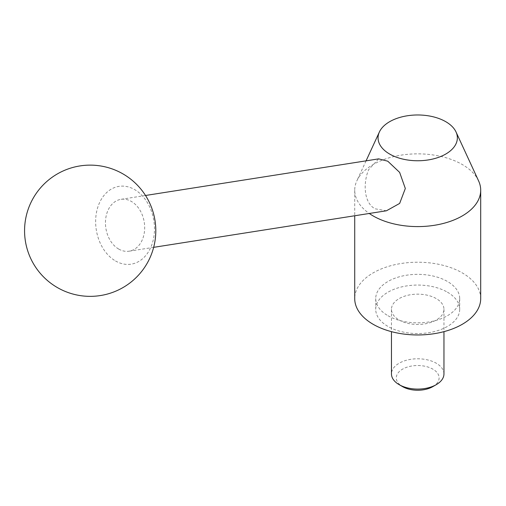 <?xml version="1.0" encoding="UTF-8"?>
<svg xmlns="http://www.w3.org/2000/svg" width="506" height="506" viewBox="0 0 506 506"><rect width="100%" height="100%" fill="white"/><g stroke="black" fill="none" stroke-linecap="round" stroke-linejoin="round"><path stroke-width="0.38" stroke-dasharray="2.53 1.9" d="M478.581 180.863A62.991 36.369 0 0 0 462.25 164.507A62.991 36.369 0 0 0 401.359 155.102A62.991 36.369 0 0 0 356.844 180.863A62.991 36.369 0 0 0 354.719 190.224A62.991 36.369 0 0 0 369.272 213.475M386.464 210.774L375.072 208.801C363.472 202.64 363.144 182.375 368.691 169.586L378.671 158.865M480.7 298.591A62.991 36.369 0 0 0 462.25 272.873A62.991 36.369 0 0 0 393.605 264.992A62.991 36.369 0 0 0 354.719 298.591M447.405 292.164A41.992 24.244 180 0 1 459.701 309.305A41.992 24.244 180 0 1 433.781 331.708A41.992 24.244 180 0 1 388.013 326.452A41.992 24.244 180 0 1 375.718 309.305A41.992 24.244 180 0 1 401.637 286.908A41.992 24.244 180 0 1 447.405 292.164M388.013 315.738A41.992 24.244 0 0 0 433.781 320.994A41.992 24.244 0 0 0 459.701 298.591A41.992 24.244 0 0 0 447.405 281.45A41.992 24.244 0 0 0 401.637 276.194A41.992 24.244 0 0 0 375.718 298.591A41.992 24.244 0 0 0 388.013 315.738M443.958 373.94A26.249 15.155 0 0 0 436.267 363.226A26.249 15.155 0 0 0 407.665 359.937A26.249 15.155 0 0 0 391.467 373.94M399.152 320.02A26.249 15.155 0 0 0 427.753 323.309A26.249 15.155 0 0 0 443.958 309.305A26.249 15.155 0 0 0 436.267 298.591A26.249 15.155 0 0 0 407.665 295.308A26.249 15.155 0 0 0 391.467 309.305A26.249 15.155 0 0 0 399.152 320.02M432.851 386.622A21.416 12.365 0 0 0 432.851 369.14A21.416 12.365 0 0 0 402.567 369.14A21.416 12.365 0 0 0 402.567 386.622M118.714 249.066A26.249 19.424 -98.9 0 0 129.131 251.191A26.249 19.424 -98.9 0 0 144.64 229.256A26.249 19.424 -98.9 0 0 131.408 201.464A26.249 19.424 -98.9 0 0 120.991 199.332A26.249 19.424 -98.9 0 0 105.482 221.267A26.249 19.424 -98.9 0 0 118.714 249.066M115.539 260.969A39.367 29.133 -98.9 0 0 152.901 241.337A39.367 29.133 -98.9 0 0 134.583 189.56A39.367 29.133 -98.9 0 0 97.222 209.193A39.367 29.133 -98.9 0 0 115.539 260.969M366.078 160.838L356.844 180.863M459.701 298.591L459.701 309.305M443.958 309.305L443.958 331.651M153.666 247.339L129.131 251.191M145.519 195.48L120.991 199.332M391.467 309.305L391.467 331.651M375.718 298.591L375.718 309.305M354.719 190.224L354.719 215.758"/><path stroke-width="0.76" d="M445.748 121.68A39.651 22.89 0 0 0 407.419 115.76A39.651 22.89 0 0 0 379.392 131.977A39.651 22.89 0 0 0 389.671 154.058A39.651 22.89 0 0 0 437.507 157.701A39.651 22.89 0 0 0 456.026 131.977A39.651 22.89 0 0 0 445.748 121.68M369.272 213.475A62.991 36.369 0 0 0 373.169 215.942A62.991 36.369 0 0 0 441.814 223.823A62.991 36.369 0 0 0 480.7 190.224A62.991 36.369 0 0 0 478.581 180.863L456.026 131.977M145.519 195.48L378.671 158.865L387.767 161.199L399.639 172.394L405.319 188.485L399.658 203.418L386.464 210.774L153.666 247.339M354.719 215.758L354.719 298.591A62.991 36.369 0 0 0 373.169 324.308A62.991 36.369 0 0 0 441.814 332.189A62.991 36.369 0 0 0 480.7 298.591L480.7 190.224M436.267 384.655L432.851 386.622A21.416 12.365 0 0 1 402.567 386.622L399.152 384.655A26.249 15.155 0 0 0 436.267 384.655A26.249 15.155 0 0 0 443.958 373.94L443.958 331.651M391.467 331.651L391.467 373.94A26.249 15.155 0 0 0 399.152 384.655L402.567 386.622M379.392 131.977L366.078 160.838M57.374 287.566A65.616 65.616 0 0 0 147.006 263.55A65.616 65.616 0 0 0 122.99 173.919A65.616 65.616 0 0 0 33.358 197.935A65.616 65.616 0 0 0 57.374 287.566"/></g></svg>
